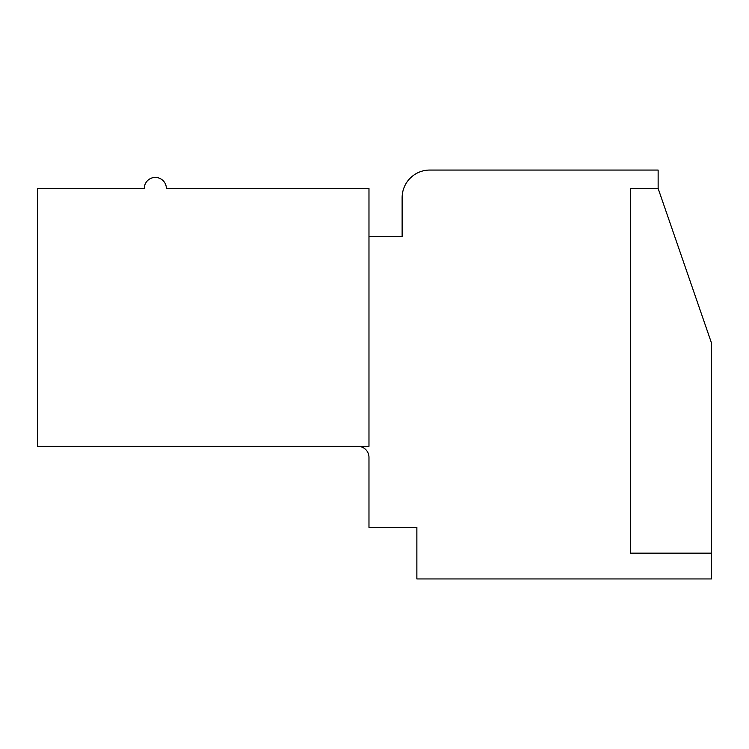 <?xml version="1.0" encoding="UTF-8"?>
<svg xmlns="http://www.w3.org/2000/svg" width="749" height="749" viewBox="0 0 749 749"><rect width="100%" height="100%" fill="white"/><g stroke="black" fill="none" stroke-linecap="round" stroke-linejoin="round"><path stroke-width="1.12" d="M357.928 446.329A11.048 11.048 0 0 1 368.976 457.377L368.976 527.371L416.865 527.371L416.865 578.94L711.55 578.94L711.55 553.155L630.508 553.155L630.508 188.476L630.508 553.155L711.55 553.155L711.55 343.192L658.137 188.476L630.508 188.476L658.137 188.476L658.137 170.06L429.757 170.06A27.629 27.629 0 0 0 402.129 197.689L402.129 236.366L402.129 197.689M445.552 170.06L429.757 170.06M166.372 188.476A11.048 11.048 0 0 0 155.324 177.429A11.048 11.048 0 0 0 144.276 188.476L37.45 188.476L37.45 446.329L368.976 446.329L368.976 188.476L166.372 188.476M402.129 236.366L368.976 236.366M628.673 170.06L621.305 170.06"/></g></svg>
